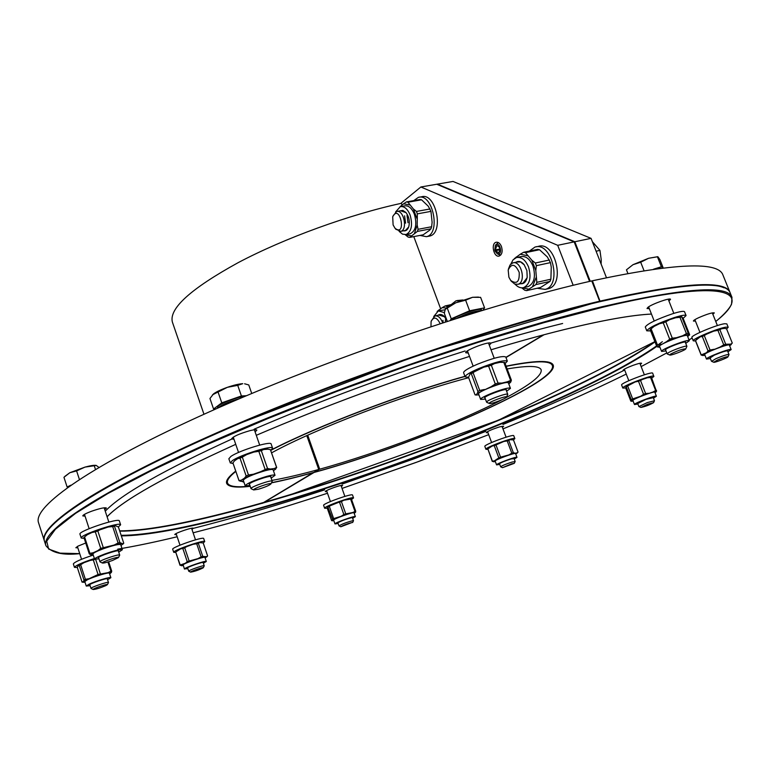 <?xml version="1.0" encoding="UTF-8"?>
<svg xmlns="http://www.w3.org/2000/svg" width="771" height="771" viewBox="0 0 771 771"><rect width="100%" height="100%" fill="white"/><g stroke="black" fill="none" stroke-linecap="round" stroke-linejoin="round"><path stroke-width="1.16" d="M271.546 482.685C284.046 480.179 298.155 476.748 313.855 472.401L318.731 469.472L306.791 435.615M465 376.47C402.395 393.711 317.353 426.161 270.727 450.399M235.839 471.399C229.392 476.565 226.616 480.439 227.522 483.031C229.054 486.559 236.591 487.58 250.151 486.115M318.731 469.472C300.738 474.454 285.135 478.087 271.941 480.391M243.954 482.222L239.8 480.535M271.585 452.847C315.272 428.83 406.413 393.962 468.681 377.703M401.402 203.303C349.841 214.405 284.644 238.094 238.306 262.574C190.996 288.585 169.003 308.381 172.347 321.96L203.958 414.258M307.186 435.442L319.107 469.25L262.15 503.367L313.44 472.507M599.655 301.201L591.752 280.914C487.908 304.256 326.981 359.055 209.317 411.859C91.296 464.759 32.334 506.701 38.55 522.767L44.323 540.731C38.492 525.889 98.023 485.258 216.555 432.926C334.72 380.701 495.946 325.535 599.655 301.201L599.366 301.374M505.911 357.349L543.333 334.932L505.911 357.349M313.479 472.623C297.914 476.941 283.911 480.352 271.45 482.868M250.218 486.328C236.09 487.937 228.226 486.935 226.645 483.321C225.701 480.622 228.727 476.536 235.733 471.071M271.575 449.753C318.587 425.534 402.722 393.499 464.942 376.315M500.003 248.937L494.78 250.103L500.032 249.168M495.58 245.043L498.345 242.557M500.813 254.95L498.818 254.546M495.406 249.881L496.813 245.457C500.292 247.105 500.851 249.573 498.5 252.849L495.647 250.652L500.071 249.746M495.647 250.652L495.078 251.057L497.276 253.736L499.116 254.7M494.78 250.103L495.368 245.313C499.791 239.993 503.453 256.107 497.276 253.736M501.449 246.479C502.817 251.336 502.085 254.517 499.232 256.03C493.864 257.88 490.587 243.443 496.11 242.267C498.297 241.911 500.071 243.318 501.449 246.479M402.048 205.047L401.296 203.004L420.87 186.987L557.693 245.313L574.173 241.882L589.564 281.415L574.173 241.882L436.743 184.25L453.02 181.445L591.068 238.364L606.449 277.685M420.87 186.987L436.743 184.25L574.173 241.882L591.068 238.364M557.693 245.313L573.181 285.299M440.626 308.737L413.796 236.61M502.181 399.657C456.287 423.462 378.744 452.895 319.29 469.317L314.414 472.238C414.692 445.04 559.081 382.137 552.335 365.454C550.292 360.356 534.901 360.655 506.162 366.341M507.145 368.952C528.202 365.377 539.546 365.676 541.165 369.829C542.138 375.429 530.39 384.719 505.911 397.701M591.839 281.126L592.407 280.769L600.011 301.22M544.008 334.759L505.978 357.532L544.008 334.759M506.084 366.148C535.411 360.298 551.111 359.951 553.192 365.117C559.958 381.896 414.827 445.118 314.038 472.469L262.68 503.222L319.107 469.25M730.098 292.729L730.021 292.508C725.781 279.7 682.547 282.543 600.31 301.047M730.021 292.508L722.947 275.016C718.302 261.205 674.789 263.123 592.407 280.769M437.369 184.134L574.829 241.747L590.22 281.27L574.829 241.747L437.369 184.134M511.202 281.078L514.691 284.036L517.958 284.287C526.574 282.302 521.148 259.923 512.773 262.921L510.055 264.935L508.407 269.069M508.899 277.223L508.185 270.014C511.568 263.056 515.24 263.846 519.201 272.365C519.625 281.916 516.792 284.615 510.71 280.442L508.899 277.223M601.101 264.029L601.245 259.875L599.944 250.392L592.369 241.689M596.089 251.211L599.944 250.392M529.388 251.076L534.891 247.115C551.757 241.15 562.483 285.376 545.155 289.395L537.136 288.258M536.134 246.855L538.197 246.431C555.081 240.465 565.789 284.624 548.441 288.653L547.198 288.932M518.931 261.62L513.39 262.795M527.085 277.772L522.844 283.333L521.466 283.516M516.907 262.053L520.512 261.899L524.367 264.964M516.001 262.236C518.719 260.627 521.427 261.436 524.135 264.655L526.892 270.582L527.191 277.242C526.179 281.878 523.972 284.036 520.57 283.709M510.816 264.067L513.081 259.808L516.454 257.562C521.389 256.714 525.408 259.827 528.511 266.911C531.508 277.367 529.918 284.258 523.74 287.593C520.762 288.364 517.871 287.236 515.095 284.191M517.322 257.379L520.878 256.637C525.812 255.779 529.831 258.892 532.944 265.966C535.932 276.394 534.332 283.275 528.145 286.61L527.277 286.802M536.828 282.34L550.889 279.208L550.002 281.415L540.567 287.487L526.574 290.628L535.951 284.557L536.828 282.34L535.806 270.534L536.365 265.658L535.353 263.007L531.855 260.222L535.806 270.534M531.855 260.222L525.456 252.666L539.536 249.727L547.323 256.936L550.465 262.622L536.365 265.658M539.536 249.727L537.666 249.361L523.586 252.29L520.271 254.228L527.557 255.721M520.271 254.228L514.344 258.613M515.568 257.89L516.252 256.974M528.53 289.077L521.938 287.853M536.009 277.782L532.597 286.436M550.002 281.415L535.951 284.557M535.353 263.007L549.453 259.991M521.774 287.853L524.714 290.204L526.574 290.628M523.586 252.29L525.456 252.666M550.889 279.208L551.265 267.18L550.465 262.622M442.679 322.808C440.665 317.719 438.053 315.435 434.844 315.956L431.278 320.948M430.979 326.634L431.076 321.603C433.707 316.341 436.733 317.016 440.164 323.627M451.228 304.593L456.018 300.786L460.499 300.863M456.981 300.565L462.966 299.967M438.863 315.05L444.665 316.833M438.063 315.223C440.048 313.893 442.168 314.337 444.414 316.563L447.247 321.334M433.716 316.524L438.352 310.896L444.375 312.602M439.017 310.742L445.002 309.817M452.596 304.285L445.146 305.952L442.217 307.648L446.428 308.034M442.217 307.648L437.157 311.417M438.063 310.992L438.747 310.029M447.325 307.35L446.785 306.366L450.033 305.644M445.146 305.952L446.785 306.366M395.793 229.151L400.679 231.358C407.994 229.98 403.725 209.182 396.602 211.514L392.931 216.159M393.104 224.939L392.699 216.805C399.792 202.484 407.03 237.728 395.06 228.293L393.104 224.939M413.748 200.624L418.383 197.366C432.772 192.731 441.176 233.902 426.43 236.678L419.973 235.425M419.289 197.203L421.573 196.798C435.991 192.172 444.375 233.285 429.611 236.071L428.695 236.244M408.688 226.963L405.382 230.577L404.264 230.683M400.641 210.782L406.095 212.68M399.86 210.926L402.828 210.387L405.883 212.43C409.006 216.612 409.979 221.344 408.794 226.626C407.695 229.874 405.922 231.271 403.474 230.828M395.59 211.948L400.332 206.638C404.283 206.079 407.541 208.874 410.114 215.013C412.88 225.065 411.531 231.57 406.057 234.538L402.529 234.162L399.127 231.396M400.959 206.522L404.592 205.876C408.553 205.317 411.82 208.103 414.384 214.232C417.15 224.265 415.791 230.76 410.307 233.729L409.671 233.854M418.065 229.315L431.644 226.741L430.95 228.823L429.389 230.404L423.173 234.808L409.661 237.401L417.371 231.406L418.065 229.315L417.188 225.084L417.333 213.866L416.436 211.447L413.362 208.951L416.88 218.366M413.362 208.951L407.955 202.214L421.564 199.795L428.3 206.243L430.96 211.37L417.333 213.866M421.564 199.795L419.983 199.516L406.394 201.925L403.561 203.814L409.68 204.932M403.561 203.814L400.043 206.715M411.165 235.849L405.218 234.683L408.1 237.073L409.661 237.401M417.188 225.084L414.519 233.237M430.95 228.823L417.371 231.406M416.436 211.447L430.054 208.97M406.394 201.925L407.955 202.214M431.644 226.741L432.107 222.279L430.96 211.37M307.716 435.201L319.676 469.096M513.447 439.884L514.855 438.622L513.775 435.75C513.843 433.639 483.398 444.857 484.843 446.409L485.913 449.291L487.773 449.339M514.855 438.622C514.932 436.55 484.477 447.778 485.913 449.291M515.134 461.55L512.098 462.041C505.786 464.094 501.969 465.684 500.649 466.802L500.716 466.85M511.819 463.756L514.315 463.323L502.499 467.669L511.819 463.756M499.589 463.959L499.3 463.834C500.919 462.6 504.851 460.971 511.106 458.957L514.093 458.62M499.762 464.412L496.572 464.884C495.628 463.949 517.09 456.046 516.994 457.367L514.267 459.082M496.572 464.884L495.155 461.077C494.201 460.114 515.654 452.22 515.577 453.57L516.994 457.367M488.062 448.77L492.226 445.995L494.259 445.638L498.818 457.897L494.442 460.846L493.633 461.771L495.339 461.578M515.76 454.071L517.852 452.307M516.936 452.847L508.841 454.919L511.799 453.184L507.212 440.935L503.82 441.465L509.882 439.721L513.467 439.894L518.025 452.057L517.187 453.107M508.841 454.919L500.543 457.193L495.975 444.925L503.82 441.465M497.218 459.429L503.955 456.654M494.442 460.846L492.409 461.174L493.671 461.781M514.903 453.136L513.351 452.731L508.773 440.482L509.882 439.721M489.46 447.44L487.879 448.973L492.409 461.174M511.799 453.184L513.351 452.731M498.818 457.897L500.543 457.193M492.264 461.415L487.879 448.973M492.226 445.995L498.933 443.2M507.212 440.935L508.773 440.482M494.259 445.638L495.975 444.925M351.557 499.483L353.552 497.931L352.53 495.049C352.646 492.948 322.23 503.8 323.627 505.362L324.639 508.253L327.328 508.166M353.552 497.931C353.677 495.859 323.261 506.72 324.639 508.253M353.465 520.791L352.848 520.676C346.526 522.324 341.91 524.058 339.009 525.889L339.076 525.938M352.106 522.497L340.83 526.776C342.97 525.34 346.728 523.914 352.106 522.497M338.006 523.037L337.708 522.921C340.994 520.945 345.745 519.172 351.99 517.572L352.482 517.861M338.161 523.49L334.99 523.933C334.074 522.989 355.498 515.327 355.373 516.637L352.636 518.314M334.99 523.933L333.641 520.117C332.715 519.153 354.14 511.491 354.024 512.831L355.373 516.637M336.407 502.788L339.51 502.22L343.856 514.508L341.177 516.271L333.641 518.604L331.617 520.598L327.328 508.417L327.762 506.73L343.799 500.254L351.364 498.943L355.701 511.163L355.604 512.175L354.217 513.361M333.833 520.647L332.089 520.782M355.701 511.163L352.549 512.59L355.604 512.175M352.549 512.59L345.755 513.862L341.408 501.564L343.799 500.254M341.177 516.271L348.569 513.717M332.494 520.155L336.734 518.045M331.983 504.581L329.313 506.335L333.641 518.604M354.92 511.26L350.574 499.03L347.779 499.145M343.856 514.508L345.755 513.862M332.552 519.153L327.762 506.73M328.234 506.884L329.313 506.335M350.574 499.03L351.364 498.943M339.51 502.22L341.408 501.564M205.144 557.992L207.592 555.891L203.216 542.938L204.72 541.599L203.689 538.534C203.833 536.202 171.22 547.477 172.694 549.251L173.726 552.325L175.721 552.45M204.72 541.599C204.884 539.305 172.261 550.59 173.726 552.325M204.199 565.904L204.238 565.779C204.344 564.767 188.037 570.444 188.712 571.186L188.789 571.244M203.255 567.793C198.985 569.981 194.784 571.427 190.649 572.14C189.589 571.668 203.843 566.704 203.293 567.735L203.255 567.793M187.7 568.16L187.382 568.015C187.286 567.07 202.908 561.645 203.38 562.445L203.216 562.753M187.873 568.67L184.51 568.921C185.213 567.36 206.532 560.083 206.32 561.471L203.39 563.264M184.462 569.075L183.151 564.854C183.835 563.264 205.153 555.997 204.951 557.423L206.32 561.471M187.228 561.596L182.833 548.499L180.636 548.856L193.107 544.278L196.711 543.786L201.115 556.855L197.935 558.628L187.228 561.596L185.454 563.206L180.212 565.027L181.542 565.75M183.286 565.577L181.474 565.731L182.399 564.69M206.445 556.672L202.763 556.421L198.359 543.362L199.525 542.611L203.216 542.938M197.935 558.628L204.344 556.903M185.454 563.206L192.711 560.372M187.883 546.003L184.693 547.767L189.097 560.864M180.019 565.307L175.73 552.142L180.212 565.027M201.115 556.855L202.763 556.421M176.039 551.795L180.636 548.856M177.609 550.378L175.846 551.997M182.833 548.499L184.693 547.767M193.107 544.278L199.525 542.611M196.711 543.786L198.359 543.362M93.272 555.072C81.09 559.1 74.45 562.059 73.341 563.929L74.45 567.36L77.408 567.495M94.39 558.522C82.208 562.56 75.568 565.509 74.45 567.36M108.441 582.606L108.48 582.471C108.576 581.247 90.217 587.502 90.997 588.427L91.103 588.514M105.82 585.632C99.96 588.061 95.739 589.352 93.156 589.507C91.894 588.909 108.065 583.396 107.391 584.659L105.82 585.632M89.908 585.073L89.552 584.881C89.494 583.714 106.947 577.787 107.554 578.751L107.381 579.127M90.111 585.7L86.256 586.066L88.906 584.302C95.353 581.141 111.082 576.419 110.87 577.691L107.593 579.753M86.256 586.066L84.791 581.536L87.431 579.753C93.869 576.573 109.598 571.88 109.395 573.181L110.87 577.691M107.901 562.001L110.908 571.186L108.162 572.622L98.062 574.501L89.195 578.674L85.388 579.32L83.962 580.004L83.653 581.324L89.195 578.674M83.653 581.324L82.063 582.153L77.379 567.678L77.678 566.338L84 562.657L94.515 558.888M85.032 582.269L82.834 582.25M108.162 572.622L111.361 572.477L109.636 573.903M94.708 576.573L103.574 573.749M95.643 559.37L100.336 573.778M83.962 580.004L79.24 565.422L78.488 565.355M111.361 572.477L111.728 571.157L108.653 561.77M110.908 571.186L111.728 571.157M98.062 574.501L93.301 559.9L89.494 560.556M84 562.657L80.656 564.729L85.388 579.32M93.301 559.9L95.026 559.351M79.24 565.422L80.656 564.729M118.349 526.94L120.633 524.791L119.37 520.945C119.409 517.36 77.9 531.258 79.962 534.158L81.225 538.023L84.222 538.38M120.633 524.791C120.7 521.263 79.172 535.18 81.225 538.023M119.64 555.293L119.698 555.11C119.756 553.549 99.006 560.584 99.951 561.799L100.105 561.924M112.499 560.478C107.063 562.387 103.7 563.244 102.398 563.032C100.828 562.232 119.274 555.978 118.464 557.578L112.499 560.478M99.189 467.602L96.269 465.443L85.041 467.091C90.371 465.665 94.014 465.096 95.999 465.385M76.599 470.898L69.814 472.729L85.041 467.091L76.599 470.898L79.384 479.417M64.754 476.468L69.814 472.729L63.954 477.288L67.125 487.031L67.915 487.243M70.797 485.2L67.125 487.031M95.459 469.414L94.351 466.041M98.727 558.05L98.312 557.77C98.302 556.277 117.79 549.684 118.628 550.889L118.464 551.361M98.987 558.85L94.592 559.129C94.794 558.194 98.216 556.479 104.866 553.973C114.831 550.484 120.671 549.068 122.387 549.713L118.724 552.161M94.592 559.129L92.925 554.021C93.118 553.067 96.539 551.332 103.179 548.827C113.144 545.348 118.994 543.95 120.71 544.625L122.387 549.713M118.088 542.996L112.682 526.574L108.229 527.007L115.361 525.649L118.397 526.988L123.755 543.227L122.936 543.854L119.9 542.62L118.088 542.996L114.156 545.049L100.712 548.354L97.907 550.581L107.699 546.976M97.907 550.581L93.214 552.749L89.908 553.356L84.569 536.934L87.335 534.708L92 532.501L108.229 527.007M84.569 536.934L83.933 537.483L89.272 553.886L90.708 554.821L93.214 552.749M90.708 554.821L93.233 554.956M122.936 543.854L121.018 545.56M114.156 545.049L121.259 543.594M115.361 525.649L114.513 526.227L119.9 542.62M100.712 548.354L95.315 531.855L92 532.501M89.272 553.886L89.908 553.356M101.782 528.896L97.821 530.94L103.218 547.429M112.682 526.574L114.513 526.227M84.184 537.233L87.335 534.708M95.315 531.855L97.821 530.94M270.727 450.38L272.606 448.202L271.151 444.029C271.267 440.626 238.952 450.563 230.847 456.471L228.852 458.764L230.288 462.947L233.121 463.487M272.606 448.202C272.741 444.848 240.427 454.823 232.293 460.682L230.288 462.947M237.863 399.378C229.103 401.99 222.568 404.765 218.26 407.695L217.74 408.119L217.576 407.512C215.967 405.267 236.649 396.824 245.091 396.304M272.153 481.441L272.221 481.181C272.192 479.331 249.9 487.137 251.009 488.612L251.221 488.775M258.468 489.209L253.698 489.951C251.818 488.978 271.826 481.971 270.939 483.909C269.407 485.364 265.253 487.137 258.468 489.209M251.741 393.499L248.763 384.951L244.59 383.775M237.728 385.365L227.416 387.302C233.854 385.105 238.962 383.9 242.759 383.679L237.728 385.365L241.41 395.966L221.778 402.828L213.567 409.006L209.953 398.501L213.509 393.894C216.381 391.784 221.017 389.586 227.416 387.302L212.497 394.81M221.778 402.828L218.126 392.217M213.567 409.006L216.053 408.861M246.469 395.716L241.41 395.966M239.559 398.655C230.25 401.199 223.388 404.052 218.993 407.184M249.621 484.583L249.158 484.227C249.158 482.424 269.869 475.177 270.958 476.594L270.823 477.162M249.949 485.547L245.159 485.749C247.096 483.301 254.295 480.179 266.766 476.362C271.826 475.003 274.582 474.657 275.025 475.293L271.161 478.126M245.159 485.749L243.26 480.217C245.168 477.731 252.368 474.589 264.839 470.792C269.898 469.452 272.655 469.115 273.107 469.78L275.025 475.293M275.314 469.491L276.567 467.361L274.322 468.546L270.399 469.028L267.518 468.489L260.646 471.679L270.399 469.028M260.646 471.679L253.457 474.213L248.474 474.994L242.306 457.116L246.681 454.601L253.852 452.076L263.605 449.512L268.135 449.165M234.461 460.865L237.69 458.629L240.003 458.147L246.161 476.015L244.426 478.193L253.457 474.213M244.426 478.193L241.333 480.179L239.029 480.612L232.929 462.879L234.625 460.692M243.617 481.249L241.198 481.326L241.333 480.179M273.464 470.802L275.979 468.71M274.322 468.546L275.401 469.366M239.029 480.612L241.275 481.355M265.022 469.163L258.815 451.305L253.852 452.076M246.161 476.015L248.474 474.994M276.567 467.361L270.409 449.686L267.556 449.098M263.605 449.512L261.321 450.64L267.518 468.489M270.409 449.686L276.702 467.544M240.003 458.147L242.306 457.116M237.69 458.629L246.681 454.601M258.815 451.305L261.321 450.64M505.14 363.633L507.337 361.136L505.766 356.973C502.576 355.585 493.141 358.004 477.471 364.211C468.238 368.23 463.612 371.053 463.593 372.701L465.144 376.865L468.527 377.298M507.337 361.136C504.157 359.797 494.731 362.225 479.051 368.422C469.799 372.432 465.164 375.246 465.144 376.865M481.557 310.597C476.545 310.944 469.712 312.93 461.058 316.553L458.369 317.787M507.703 394.579L507.761 394.318C507.675 392.449 485.422 400.718 486.588 402.183L486.809 402.337M489.749 403.561L489.325 403.464C487.388 402.529 507.376 395.099 506.537 397.075C506.595 398.328 492.399 403.802 489.749 403.561M445.58 308.863C447.141 307.157 450.582 305.114 455.892 302.743L445.252 309.306L444.308 313.286L447.296 321.314M482.993 310.164L484.574 307.851L480.612 297.355L472.594 297.288L478.492 297.086M465.626 300.189L455.892 302.743L472.594 297.288L465.626 300.189L469.597 310.771L451.247 318.789L447.315 308.236M451.247 318.789L450.264 320.36M484.574 307.851L469.597 310.771M481.817 310.52L481.634 310.029C481.432 306.993 457.251 314.963 452.076 319.782M480.294 310.674C473.943 311.243 466.156 313.758 456.952 318.23M485.094 398.164L484.622 397.807C484.564 395.995 505.217 388.324 506.374 389.731L506.248 390.299M485.451 399.127L480.641 399.417C479.013 397.653 505.072 387.428 509.67 388.044L510.45 388.343L506.614 391.273M480.641 399.417L478.589 393.904C476.941 392.082 502.971 381.857 507.588 382.522L508.368 382.84L510.45 388.343M508.793 383.968L510.788 382.03L511.375 380.17L507.299 381.799L510.788 382.03M507.299 381.799L501.892 383.081L498.027 383.042L491.339 365.213L494.558 363.555L499.974 362.331L504.061 362.409M491.194 386.685L477.422 393.268L477.914 391.437L471.293 373.675L470.185 373.839L483.87 367.131L488.602 366.138L495.281 383.968L491.194 386.685L501.892 383.081M477.422 393.268L476.189 394.752L475.061 394.858L468.517 377.27L470.185 373.839M479.013 395.031L476.189 394.752M477.133 369.974L473.076 372.682L479.707 390.463L484.429 389.5M510.479 380.103L503.81 362.399L499.974 362.331M477.914 391.437L479.707 390.463M476.555 395.07L475.061 394.858M495.281 383.968L498.027 383.042M503.81 362.399L504.716 362.486L511.375 380.17M488.602 366.138L491.339 365.213M483.87 367.131L494.558 363.555M471.293 373.675L473.076 372.682M683.116 318.365L686.074 315.57L684.552 311.744C683.829 310.838 679.839 311.503 672.591 313.749C656.487 319.367 647.38 323.781 645.279 326.991L646.782 330.817L650.657 330.913M686.074 315.57C685.361 314.684 681.381 315.368 674.133 317.623C658.02 323.242 648.903 327.636 646.782 330.817M686.845 346.487L686.894 346.285C686.961 344.974 671.406 350.516 667.937 353.041L667.339 353.985M670.307 354.265C677.314 350.718 682.47 348.906 685.776 348.839C685.843 350.015 670.481 355.923 669.729 355.007L670.307 354.265M633.01 264.684L626.457 269.811L633.01 264.684L648.584 258.285L640.691 262.236L633.01 264.684M663.205 267.923L659.88 259.557L657.875 256.724L648.584 258.285L657.721 256.704M644.007 270.621L640.691 262.236M662.588 268L661.393 266.766L653.586 269.175M661.393 266.766L657.538 257.071M627.873 273.416L626.457 269.811M660.564 268.25L655.726 268.877M665.701 350.15L665.267 349.88L666.057 349.118C669.469 346.603 684.793 341.061 685.554 342.073L685.419 342.565M666.019 350.959L661.576 351.412C660.034 349.687 689.235 338.44 689.332 340.715L685.737 343.374M661.576 351.412L659.581 346.352C658.02 344.579 687.202 333.313 687.318 335.655L689.332 340.715M689.496 335.125L688.763 334.508L682.749 335.713L686.431 333.631L679.935 317.295L675.637 317.777L681.67 316.659L683.231 318.548L689.659 334.71L687.693 336.59M682.749 335.713L676.61 337.688L672.293 338.18L665.807 321.806L669.498 319.734L675.637 317.777M666.549 341.669L657.384 346.931L656.516 345.774L650.117 329.525L654.193 326.335L659.465 323.733L663.233 322.827L669.71 339.201L666.549 341.669L676.61 337.688M657.384 346.931L659.947 347.297M661.248 344.223L657.499 345.08L651.09 328.812L654.193 326.335M688.763 334.508L681.67 316.659M669.71 339.201L672.293 338.18M656.516 345.774L657.499 345.08M686.431 333.631L687.973 333.323M679.935 317.295L681.487 317.016M663.233 322.827L665.807 321.806M659.465 323.733L669.498 319.734M650.117 329.525L651.09 328.812M726.61 328.947L728.21 327.29L726.841 323.897L724.644 323.724C716.731 324.658 690.161 335.828 691.915 337.447L693.264 340.84L695.558 340.975M728.21 327.29L726.022 327.135C718.119 328.099 691.52 339.25 693.264 340.84M728.971 354.65L729 354.515C727.332 354.342 722.976 355.73 715.922 358.669L711.585 361.339M717.348 360.105C723.371 357.599 726.928 356.491 728.017 356.761C728.103 357.677 714.293 362.987 713.734 362.245L717.348 360.105M710.139 357.927L714.36 355.132C721.27 352.222 725.762 350.776 727.814 350.805L727.66 351.19M710.39 358.563L706.477 359.074C705.195 357.763 731.149 347.779 731.159 349.581L727.92 351.817M706.477 359.074L704.694 354.593C703.393 353.243 729.327 343.24 729.356 345.09L731.159 349.581M729.636 345.774L731.332 344.492M732.305 343.114L726.533 328.754L732.305 343.114L730.725 344.136L731.303 344.55M730.725 344.136L725.704 344.232L719.902 329.747L721.502 328.754L724.663 328.35M720.143 347.017L706.4 352.761L708.057 350.93L702.285 336.455L700.078 336.917L713.773 331.116L717.917 330.354L723.728 344.839L720.143 347.017L727.863 344.618M706.4 352.761L701.225 354.911L695.509 340.551L700.078 336.917M704.964 355.267L702.911 355.498L703.431 354.487M726.542 328.774L724.374 328.321M714.206 349.273L710.062 350.034L704.28 335.549L707.855 333.38M701.225 354.911L702.95 355.508M701.186 355.084L695.509 340.551M723.728 344.839L725.704 344.232M708.057 350.93L710.062 350.034M717.917 330.354L719.902 329.747M696.425 339.413L697.138 338.7M713.773 331.116L721.502 328.754M702.285 336.455L704.28 335.549M651.717 378.089L653.856 376.508L652.69 373.231C652.671 370.861 619.98 383.283 621.619 385.028L622.804 388.073L625.782 387.948M653.885 376.287C653.885 373.954 621.175 386.377 622.804 388.073M654.454 400.756L647.245 402.597L638.966 406.587M647.688 404.197L653.596 402.645C649.616 404.91 645.385 406.51 640.894 407.435L647.688 404.197M637.713 403.522L646.011 399.359L653.297 397.643M637.916 404.033L634.466 404.534C633.396 403.484 656.468 394.781 656.41 396.255L653.5 398.154M634.466 404.534L632.904 400.506C631.815 399.426 654.878 390.704 654.83 392.217L656.41 396.255M653.066 391.986L640.73 396.227L643.573 394.27L638.484 381.25L635.169 381.944L647.486 377.732L650.56 377.52L655.649 390.502L653.066 391.986L656.507 391.466L655.071 392.815M640.73 396.227L632.692 398.915L627.642 385.934L635.169 381.944M631.594 400.592L630.803 401.084L625.801 388.208L626.071 386.396L631.594 400.592L636.008 398.241M633.136 401.103L631.256 401.267M647.486 377.732L651.447 377.405L656.507 391.466M648.71 393.297L645.616 393.528L640.528 380.498L643.13 379.024M655.649 390.502L656.526 390.367M643.573 394.27L645.616 393.528M631.565 399.513L632.692 398.915M650.56 377.52L651.447 377.405M626.071 386.396L630.456 383.977M638.484 381.25L640.528 380.498M626.524 386.55L627.642 385.934M624.789 370.321L623.026 370.34C623.469 369.396 626.765 367.748 632.914 365.396C638.08 363.555 640.98 362.842 641.636 363.257L640.306 364.413M695.442 321.073L693.418 321.054C693.37 320.485 695.114 319.367 698.632 317.71C707.017 314.086 712.25 312.477 714.322 312.891L712.857 314.279M649.327 308.651L647.023 308.516L647.871 307.378C651.861 304.025 670.481 297.423 670.529 299.341L668.92 301.008M468.257 353.051L465.751 352.752C464.229 350.853 486.231 342.064 490.298 342.96L491.002 343.317L489.296 345.186M233.999 439.277L231.512 438.94C233.044 436.559 239.116 433.822 249.727 430.71C254.054 429.64 256.425 429.447 256.859 430.141L255.114 431.943M85.051 516.146L82.786 515.915C82.911 514.97 85.793 513.428 91.421 511.289C99.883 508.359 104.875 507.27 106.408 508.041L104.731 509.592M77.832 547.844L75.857 547.728L78.054 546.09L85.735 543.015M176.492 534.717L174.776 534.534C175.306 532.963 193.415 526.872 193.319 528.28L191.969 529.388M326.923 491.628L325.304 491.638C324.504 490.838 338.411 485.547 341.823 485.345L342.623 485.46L341.36 486.482M487.937 432.627L486.299 432.656C487.812 431.143 492.351 429.187 499.926 426.787L503.636 426.257L502.384 427.298M443.074 322.683L442.968 320.312M445.445 321.912L445.359 319.811M405.594 223.166L404.602 215.822M408.004 222.723L407.011 215.437M715.748 321.488C728.094 311.494 731.814 304.294 731.583 303.88L731.968 297.336C727.834 284.778 684.571 287.901 602.161 306.713C498.558 331.279 337.149 386.55 218.733 438.66C99.951 490.867 40.188 531.171 45.913 545.685C51.358 552.817 62.624 555.477 79.721 553.655M79.712 553.636L60.071 553.135L48.64 549.068L46.703 541.165L55.406 529.253L75.597 513.332L107.68 493.633L151.386 470.647L205.616 445.185L268.443 418.316L337.1 391.302L408.264 365.531L478.348 342.276L543.921 322.644L602.035 307.407C725.511 277.791 755.195 290.706 715.739 321.459M689.023 339.944L692.136 338.006L689.023 339.934M666.79 352.916L641.144 366.582L666.79 352.925M626.254 374.08C589.439 392.198 548.345 410.471 502.981 428.898C548.335 410.48 589.43 392.208 626.254 374.08M488.689 434.651L415.916 462.494L342.045 488.409L418.749 461.463L488.689 434.651M327.492 493.238C279.777 508.927 234.991 522.121 193.126 532.809C234.991 522.121 279.777 508.927 327.492 493.238M121.963 548.422C138.693 545.492 157.091 541.599 177.176 536.761C155.347 542.023 135.532 546.147 117.732 549.135M45.913 545.685L44.467 541.184C38.646 526.362 98.264 485.73 216.921 433.379C335.212 381.125 496.534 325.95 600.175 301.625C682.624 283.034 725.964 280.143 730.195 292.951L731.968 297.336M730.667 295.312L730.629 296.218M624.693 370.051C588.312 388.064 547.738 406.201 502.962 424.455M485.826 431.375L414.519 458.668L342.131 484.072M324.668 489.855C277.502 505.294 233.199 518.266 191.757 528.752M651.456 314.048C631.969 315.002 603.124 320.119 564.912 329.41C542.543 334.903 517.919 341.698 491.031 349.783C517.9 341.707 542.514 334.922 564.864 329.429C603.153 320.129 632.018 315.011 651.466 314.076M469.51 356.414C395.446 379.852 324.369 406.153 256.29 435.307C324.369 406.163 395.446 379.862 469.51 356.414M107.111 516.801C122.849 500.263 165.726 476.102 235.743 444.327C165.929 475.986 123.052 500.128 107.082 516.743M121.336 535.893C220.419 535.575 558.021 415.318 656.911 346.343M723.93 287.776C709.407 281.136 667.985 285.655 599.655 301.316M654.878 341.63C556.122 411.338 218.925 531.373 119.688 530.882M105.261 511.192C121.134 494.346 163.924 470.021 233.632 438.227M254.16 429.187C321.391 400.274 391.697 374.205 465.086 350.978M490.905 343.066C516.965 335.298 540.876 328.774 562.637 323.483M662.366 341.698C573.132 409.372 221.46 535.614 121.143 535.315M119.775 531.142C218.203 532.009 556.749 411.512 654.993 341.919M227.522 483.031L226.761 480.805M552.335 365.454L551.496 363.257M510.71 280.442L511.578 281.55M523.548 283.053L517.958 284.287M548.441 288.653L545.155 289.395M517.611 261.774L518.237 261.648M523.74 287.593L528.145 286.61M440.646 314.645L435.316 315.85M439.489 314.79L439.971 314.684M395.06 228.293L396.092 229.488M402.395 210.464L397.055 211.427M406.009 230.356L400.679 231.358M429.611 236.071L426.43 236.678M406.057 234.538L410.307 233.729M514.315 463.323L515.153 461.511M502.499 467.669L500.678 466.831M487.551 431.615L491.609 442.515M499.473 463.631L500.649 466.802M501.998 426.276L506.075 437.176M513.978 458.302L515.153 461.463M352.626 522.555L353.494 520.753M340.83 526.776L339.038 525.918M326.567 490.616L330.422 501.545M337.891 522.719L339.009 525.889M340.994 485.47L344.868 496.389M352.366 517.543L353.494 520.714M203.293 567.735L204.238 565.827M190.649 572.14L188.741 571.224M176.106 533.58L180 545.184M187.575 567.793L188.712 571.186M191.584 528.251L195.487 539.825M203.101 562.396L204.238 565.779M206.667 556.97L207.553 555.978M107.391 584.659L108.48 582.539M93.156 589.507L91.036 588.485M77.379 546.446L81.543 559.274M89.764 584.63L90.997 588.427M107.236 578.684L108.48 582.471M118.464 557.578L119.688 555.197M102.398 563.032L100.008 561.876M84.473 514.363L89.137 528.655M98.543 557.481L99.951 561.799M104.152 507.8L108.836 522.063M118.281 550.802L119.698 555.11M122.859 544.191L123.456 543.536M270.939 483.909L272.221 481.306M253.698 489.951L251.086 488.708M233.256 437.128L238.538 452.452M249.38 483.899L251.009 488.612M254.372 429.794L259.682 445.089M270.582 476.478L272.221 481.181M241.198 481.326L239.945 481.104M239.039 480.709L232.948 462.995M506.537 397.075L507.761 394.444M489.325 403.464L486.674 402.279M467.448 350.892L473.143 366.138M484.834 397.479L486.588 402.183M488.486 343.028L494.221 358.274M505.998 389.615L507.761 394.318M685.776 348.839L686.894 346.381M669.729 355.007L667.233 353.947M648.613 306.848L654.193 320.996M665.479 349.581L667.166 353.87M668.206 299.196L673.825 313.363M685.188 341.996L686.894 346.285M728.017 356.761L729 354.583M713.734 362.245L711.508 361.3M694.873 319.666L699.933 332.359M709.966 357.484L711.469 361.252M712.298 312.872L717.396 325.574M727.487 350.747L729 354.515M702.911 355.498L702.179 355.392M701.196 355.132L695.49 340.782M653.596 402.645L654.473 400.698M640.894 407.435L638.918 406.568M624.346 369.184L628.828 380.691M637.578 403.166L638.889 406.529M639.853 363.276L644.363 374.793M653.153 397.277L654.473 400.65M44.467 541.184C41.595 532.318 56.9 517.457 90.38 496.591C110.369 484.419 135.975 470.782 167.22 455.671L231.743 426.411L422.469 353.436L599.713 301.288C681.969 282.591 725.463 279.806 730.195 292.951M119.678 530.853C139.512 530.853 167.866 526.545 204.749 517.929C225.604 513.023 247.886 507.145 271.604 500.302L289.539 495.011L498.586 420.137L654.878 341.62"/></g></svg>
